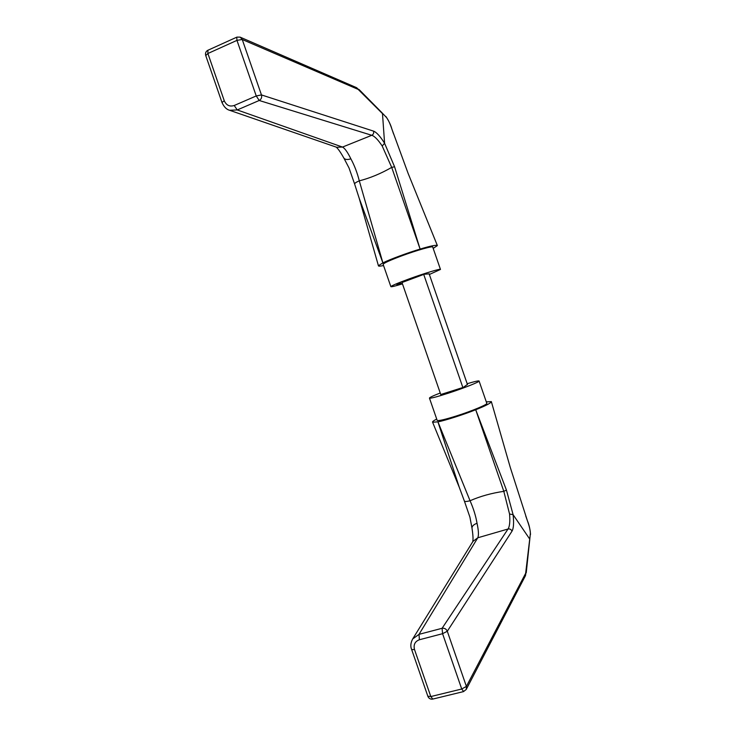 <?xml version="1.0" encoding="UTF-8"?>
<svg xmlns="http://www.w3.org/2000/svg" width="736" height="736" viewBox="0 0 736 736"><rect width="100%" height="100%" fill="white"/><g stroke="black" fill="none" stroke-linecap="round" stroke-linejoin="round"><path stroke-width="1.1" d="M429.088 273.691L467.489 384.634M423.724 274.418L462.861 387.513M401.93 282.33L440.836 394.735M436.715 419.069C433.532 420.698 432.161 421.756 432.602 422.225L437.929 421.848L459.292 487.37L464.223 500.636M491.4 401.792L510.232 467.286L527.464 520.932C529.377 526.231 530.352 530.435 530.38 533.554L525.651 573.326L466.394 686.412L447.295 631.258L511.989 531.199C513.627 528.402 513.995 522.9 513.102 514.685L529.635 538.936M506.442 490.075L503.81 491.344C491.464 493.148 480.212 496.285 470.046 500.747L437.929 421.848C444.912 420.578 464.177 414.423 475.714 409.75L503.81 491.344L509.56 514.032L513.102 514.685L506.442 490.075L475.714 409.75C485.88 405.702 491.087 402.988 491.354 401.608L486.294 401.874M440.238 392.996C432.842 395.885 429.254 397.606 429.465 398.148C430.827 398.461 437.258 396.768 448.758 393.052C464.315 387.992 480.479 381.524 479.062 380.972C478.317 380.659 474.352 381.57 467.167 383.723M440.763 394.524L463.395 387.348L467.406 384.404M437.129 420.274L437.184 420.44C438.628 421.02 445.124 419.502 456.66 415.877C472.254 410.927 488.318 404.165 486.781 403.273L479.099 381.073M414.515 649.566C413.319 644.699 414.948 641.433 419.4 639.75L442.575 633.696L447.295 631.258C446.228 628.921 444.498 627.937 442.097 628.286L419.014 634.349L412.684 638.968C410.624 642.859 410.283 646.392 411.654 649.566L414.515 649.566L430.818 696.56L432.814 699.062M419.4 639.75L419.014 634.349L477.784 537.786L508.033 529.009L442.097 628.286L442.575 633.696L461.73 689.006L466.394 686.412L466.238 689.457L525.504 575.58L526.065 571.697M412.684 638.968L472.954 541.402L477.784 537.786C478.842 535.376 478.593 530.536 477.038 523.278C475.796 515.945 473.46 508.429 470.046 500.747C466.836 501.593 464.95 501.722 464.407 501.133L469.918 517.15L472.061 528.503M509.56 514.032C510.186 521.465 509.68 526.461 508.033 529.009C509.892 528.687 511.216 529.423 511.989 531.199M529.764 540.224L529.653 538.982M530.38 533.554L526.24 572.774M464.352 500.986L459.319 487.416M477.038 523.278C473.828 524.446 472.144 525.982 471.988 527.887M427.837 696.21L430.818 696.56L461.73 689.006L463.652 691.564M398.305 283.728L399.804 283.259L398.305 283.728M396.805 284.51L399.087 283.719L396.805 284.51M399.289 283.94L397.523 284.519L399.289 283.94M398.526 284.381L400.356 283.765L398.516 284.372M400.632 283.949L402.261 283.296L400.623 283.93M402.298 283.397L401.488 283.654L402.288 283.388M401.994 282.514L424.249 274.234L429.162 273.884M402.454 283.848C394.864 286.194 391 287.114 390.853 286.617C391.754 285.623 397.882 283.038 409.234 278.861C424.608 273.249 441.287 268.244 440.478 269.44L429.364 274.482M401.966 283.369L399.519 284.16L401.966 283.369M399.768 283.875L397.928 284.492L399.768 283.875M396.971 284.574L398.949 283.857L396.971 284.556M397.274 284.225L399.344 283.516L397.274 284.225M399.013 283.378L400.43 282.946L399.013 283.378M383.557 265.549C380.061 266.276 378.359 266.349 378.424 265.751L382.886 262.872L359.094 197.966L354.752 184.46M381.772 112.544L386.382 117.374C388.286 119.812 390.117 123.722 391.892 129.085L408.084 173.31L437.313 245.428M382.472 113.602L358.184 89.406L242.245 39.496L261.455 94.926L373.529 131.118C376.528 132.241 380.218 136.298 384.588 143.281L382.49 113.657M394.57 166.75L391.699 167.394C380.871 173.613 370.07 178.094 359.297 180.844L382.886 262.872C389.197 259.642 408.167 252.604 420.109 249.081L391.699 167.394L382.196 146.004L384.588 143.272L394.57 166.75L420.109 249.081C430.606 245.925 436.356 244.766 437.377 245.585L433.191 248.391M383.18 264.454L383.125 264.298C383.934 263.037 390.006 260.277 401.322 256.018C416.668 250.295 433.44 245.576 432.75 247.121L440.441 269.348M205.749 55.586L207.892 53.507L224.259 100.749C226.338 105.331 229.66 106.913 234.214 105.496L256.238 95.956L261.455 94.926C262.071 97.428 261.317 99.277 259.21 100.482L237.25 109.949L229.595 110.28L336.444 147.191M234.214 105.496L237.25 109.949L342.507 147.071L371.781 135.295L259.21 100.482L256.238 95.956L236.964 40.37L242.245 39.496L240.166 37.159L356.62 87.694L359.499 90.408M382.196 146.004C378.102 139.794 374.624 136.224 371.781 135.295C373.437 134.394 374.026 132.995 373.529 131.118M336.619 147.255L342.507 147.071C344.816 148.249 347.594 152.159 350.86 158.81C354.412 165.324 357.218 172.666 359.297 180.844C356.233 182.151 354.669 183.2 354.605 183.972L349.02 167.964L343.684 157.725M240.111 37.131L236.891 37.122M386.382 117.374L381.864 112.636M354.642 184.12L359.085 197.91M350.86 158.81C347.613 159.868 345.331 159.684 344.016 158.268M399.28 284.105L400.163 283.829L399.28 284.105M399.262 283.415L398.636 283.664L399.262 283.415M398.912 283.424L398.369 283.636L398.912 283.424M399.933 283.093L399.243 283.36L399.933 283.093M525.651 573.326L525.504 575.58M411.599 649.391L427.91 696.422C428.867 698.501 430.44 699.393 432.612 699.117L463.468 691.61L466.238 689.457M222.051 102.654L205.684 55.393C205.151 53.148 205.822 51.465 207.718 50.342L236.725 37.205L236.964 40.37L207.892 53.507L207.911 50.25M358.184 89.406L356.62 87.694M385.968 116.601C388.884 120.998 390.862 125.166 391.902 129.104L391.892 129.085M229.595 110.28C226.476 109.452 223.937 106.858 221.996 102.479L224.259 100.749M432.602 422.225L459.292 487.352M437.184 420.44L429.465 398.148M525.743 515.945L527.445 520.886M472.779 541.678C472.65 541.3 473.8 539.911 471.997 528.126M530.527 534.41C530.095 529.138 529.074 524.639 527.464 520.913M378.424 265.751L359.104 197.975M383.125 264.298L390.853 286.617M358.966 89.433L381.883 112.645M391.911 129.131L393.622 134.081M336.232 147.126C336.398 147.485 338.137 147.954 343.868 158.065"/></g></svg>
